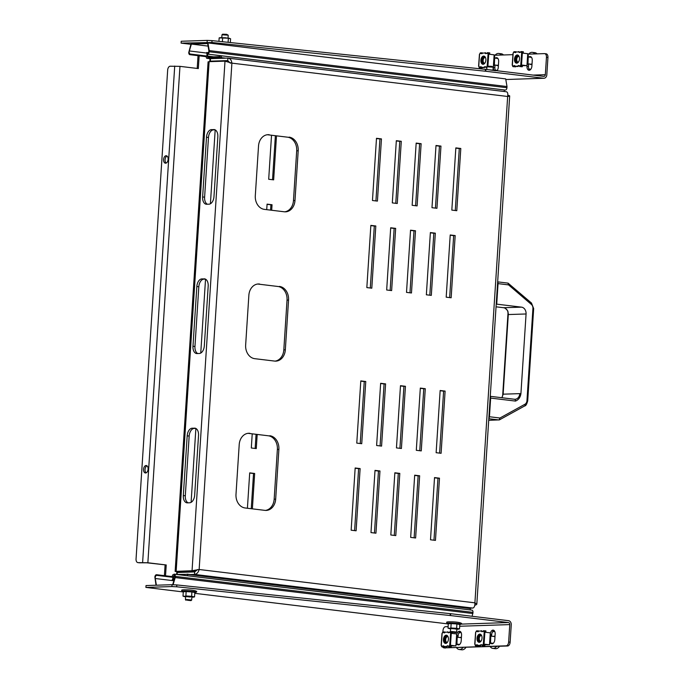 <?xml version="1.0" encoding="UTF-8"?>
<svg xmlns="http://www.w3.org/2000/svg" width="684" height="684" viewBox="0 0 684 684"><rect width="100%" height="100%" fill="white"/><g stroke="black" fill="none" stroke-linecap="round" stroke-linejoin="round"><path stroke-width="1.03" d="M166.169 163.074A3.753 2.249 96.9 0 1 165.109 159.381A3.753 2.249 96.9 0 1 167.024 156.055M166.092 155.738A3.753 2.249 -83.1 0 0 163.596 159.372A3.753 2.249 -83.1 0 0 165.4 163.194A3.753 2.249 -83.1 0 0 165.613 163.202A3.753 2.249 -83.1 0 0 168.11 159.569A3.753 2.249 -83.1 0 0 166.306 155.747A3.753 2.249 -83.1 0 0 166.092 155.738M146.992 465.838A3.753 2.249 -83.1 0 0 145.076 469.164A3.753 2.249 -83.1 0 0 146.137 472.858M145.581 472.986A3.753 2.249 96.9 0 1 145.367 472.977A3.753 2.249 96.9 0 1 143.563 469.164A3.753 2.249 96.9 0 1 146.06 465.522A3.753 2.249 96.9 0 1 146.273 465.53A3.753 2.249 96.9 0 1 148.077 469.352A3.753 2.249 96.9 0 1 145.581 472.986M495.319 58.157A4.061 2.437 96.9 0 1 496.456 57.687A4.061 2.437 96.9 0 1 496.687 57.695A4.061 2.437 96.9 0 1 498.653 61.645L498.294 67.246A4.061 2.437 96.9 0 1 496.909 70.726M528.912 57.046A4.061 2.437 96.9 0 1 530.057 56.575A4.061 2.437 96.9 0 1 530.28 56.584A4.061 2.437 96.9 0 1 532.255 60.534L531.887 66.134A4.061 2.437 96.9 0 1 528.946 70.247A4.061 2.437 96.9 0 1 526.979 66.297L527.107 64.296M457.04 644.123A4.061 2.437 -83.1 0 0 458.254 644.901A4.061 2.437 -83.1 0 0 461.204 640.788L461.563 635.188A4.061 2.437 -83.1 0 0 459.597 631.238A4.061 2.437 -83.1 0 0 459.366 631.229A4.061 2.437 -83.1 0 0 456.664 635.179M490.642 643.011A4.061 2.437 -83.1 0 0 491.856 643.789A4.061 2.437 -83.1 0 0 494.797 639.677L495.165 634.077A4.061 2.437 -83.1 0 0 493.19 630.126A4.061 2.437 -83.1 0 0 492.967 630.118A4.061 2.437 -83.1 0 0 490.266 634.068M165.528 575.791L166.229 564.975L147.864 562.761L138.083 562.624A3.753 2.249 -83.1 0 1 137.877 562.616A3.753 2.249 -83.1 0 1 136.056 558.965L167.674 70.025A3.753 2.249 -83.1 0 1 170.188 66.22L179.969 66.357L198.326 68.571L199.155 55.797M166.229 564.975L146.735 562.795L139.57 562.804A3.753 2.249 96.9 0 1 139.365 562.795A3.753 2.249 96.9 0 1 139.16 562.752M267.068 204.311L270.907 204.781L270.565 210.125M275.378 135.706L272.531 179.721M251.25 508.716L253.533 473.508L249.694 473.046M198.027 55.66L197.206 68.434M165.092 565.01L164.408 575.654M255.149 448.456L256.064 434.297M271.685 210.262L272.044 204.738L267.076 204.14L266.726 209.663M271.531 135.244L268.692 179.259L273.651 179.858L276.498 135.842M247.411 508.255L249.703 472.875L254.662 473.473L252.379 508.853M257.193 434.434L256.269 448.593L251.31 447.986L252.225 433.836M165.545 589.813L183.286 591.951L165.75 589.822A3.753 2.249 96.9 0 1 165.545 589.813A3.753 2.249 96.9 0 1 165.34 589.77M434.802 622.32A3.753 2.249 -83.1 0 0 435.007 622.363A3.753 2.249 -83.1 0 0 435.212 622.372L194.769 593.327L435.007 622.363M207.115 42.263L207.235 40.39L212.014 40.621L485.879 69.392L485.76 71.256L211.895 42.494L181.098 43.118L190.913 44.306M543.96 78.258L505.792 79.524L543.6 78.241A3.753 2.984 88.1 0 0 543.96 78.258A3.753 2.984 88.1 0 0 546.815 74.872L547.944 57.456L546.456 57.276L545.328 74.693A1.872 1.496 88.1 0 1 543.72 76.377L485.879 69.392M207.235 40.39L181.217 41.254L181.098 43.118M543.6 78.241L485.76 71.256M176.694 586.795L450.089 615.506L450.209 613.642L176.814 584.931L176.694 586.795L171.915 586.564L172.035 584.7L176.814 584.931M165.75 589.822L145.897 587.419L171.915 586.564M448.285 623.953L435.212 622.372M450.209 613.642L450.679 613.693L450.559 615.557L508.4 622.551L461.204 624.107M450.559 615.557L450.089 615.506M145.897 587.419L146.025 585.555L172.035 584.7M450.679 613.693L508.52 620.679A3.753 2.984 88.1 0 1 511.256 624.774L510.127 642.191A3.753 2.249 96.9 0 1 507.622 645.995L506.134 645.816A3.753 2.249 -83.1 0 0 508.639 642.011L509.768 624.595A1.872 1.496 88.1 0 0 508.4 622.551M459.024 644.798A4.061 2.437 96.9 0 1 458.528 644.302M458.024 637.317L458.143 635.53A4.061 2.437 96.9 0 1 460.315 631.52M492.625 643.687A4.061 2.437 96.9 0 1 492.129 643.191M491.625 636.206L491.736 634.419A4.061 2.437 96.9 0 1 493.916 630.409M442.71 646.987A3.753 2.249 -83.1 0 0 443.942 647.859A3.753 2.249 -83.1 0 0 444.147 647.868L507.622 645.995M442.916 632.016L443.01 630.528A3.753 2.249 -83.1 0 1 445.515 626.724L448.106 626.63M444.147 647.868L506.134 645.816M495.472 70.546A4.061 2.437 96.9 0 1 494.865 67.588L495.028 65.048M496.806 58.337A4.061 2.437 96.9 0 1 497.405 57.978M529.715 70.144A4.061 2.437 96.9 0 1 528.467 66.476L528.629 63.937M530.408 57.225A4.061 2.437 96.9 0 1 531.006 56.866M545.918 53.797A3.753 2.249 96.9 0 1 546.123 53.805A3.753 2.249 96.9 0 1 547.944 57.456M493.865 70.153A4.061 2.437 96.9 0 1 493.378 67.408L493.506 65.407M546.456 57.276A3.753 2.249 -83.1 0 0 544.635 53.626A3.753 2.249 -83.1 0 0 544.43 53.617L527.766 54.164M512.94 54.66L494.173 55.276M479.339 68.699L479.407 67.733M253.533 473.508L254.662 473.473M270.907 204.781L272.044 204.738M156.405 585.213L155.259 578.51A2.308 1.385 96.9 0 1 156.636 575.347L156.422 574.722A2.308 1.385 -83.1 0 0 154.875 577.074L156.003 585.23M472.105 616.284L473.003 612.368A2.308 1.385 -83.1 0 0 471.883 610.119A2.308 1.385 -83.1 0 0 471.755 610.111L174.292 574.175M173.095 584.692L175.215 577.57L472.926 613.539M175.215 577.57L175.292 576.398A2.308 1.385 -83.1 0 0 174.172 574.15A2.308 1.385 -83.1 0 0 174.044 574.141L173.753 574.782A2.308 1.385 96.9 0 1 173.753 574.782A2.308 1.385 96.9 0 1 174.719 577.869L172.693 584.692M156.636 575.347L172.744 577.296M156.645 574.722L172.539 576.638A1.248 0.752 96.9 0 1 172.813 574.834L173.77 574.586M186.467 575.637L184.954 575.449M174.728 575.791L173.753 575.825L173.377 576.817A2.308 1.385 96.9 0 1 172.248 580.434L172.223 579.87A2.308 1.385 -83.1 0 0 172.556 576.672M173.898 580.63L172.248 580.434M176.891 574.474L187.262 574.355A1.248 0.752 96.9 0 1 187.459 575.757M470.284 609.923A1.248 0.752 96.9 0 0 470.088 608.529L187.083 574.141M452.261 632.221L456.006 632.64L452.261 632.221M451.03 632.315L450.44 631.64L451.987 631.537L456.664 632.059L456.878 628.929L455.33 629.032M187.262 600.21L191.007 600.629L187.262 600.21M186.031 600.304L185.441 599.629L186.988 599.526L191.682 600.03L191.007 600.629M190.237 54.677L190.314 54.045A2.308 1.385 96.9 0 1 189.34 50.958L191.383 44.084L207.637 43.554L208.8 50.317A2.308 1.385 96.9 0 1 207.414 53.48L207.628 54.104A2.308 1.385 -83.1 0 0 209.176 51.753L209.253 50.59L507.006 86.552L505.69 78.891L207.936 42.921L191.161 43.477L188.767 52.429A2.308 1.385 -83.1 0 0 189.887 54.677A2.308 1.385 -83.1 0 0 190.015 54.686L206.388 56.627L190.015 54.686M209.253 50.59L207.936 42.921M190.314 54.045A2.308 1.385 96.9 0 1 190.306 54.045L206.662 56.02M191.383 44.084L208.073 46.102M207.406 54.113L505.382 90.074A2.308 1.385 -83.1 0 0 506.929 87.723L507.006 86.552M208.389 52.685L206.722 52.488A2.308 1.385 96.9 0 1 207.577 53.438M207.731 54.147A2.308 1.385 96.9 0 1 207.397 56.045L207.637 57.011L220.077 56.601L220.47 55.686M221.291 55.789A1.248 0.752 96.9 0 1 221.017 57.593L206.568 58.072A1.248 0.752 96.9 0 1 206.542 56.242A2.308 1.385 -83.1 0 0 206.628 53.044L206.722 52.488M504.151 89.955A1.248 0.752 96.9 0 1 504.074 91.468M224.207 58.225L220.804 57.815M210.193 58.704L206.748 58.285M487.478 66.203L491.634 66.339L493.198 67.194L486.974 66.793L486.786 69.503M221.975 34.781L222.642 34.2L226.635 34.328L228.199 35.183L221.975 34.781L221.787 37.62M185.646 596.508L190.332 597.021M183.013 596.14L183.295 591.763L186.151 591.583L185.868 595.952L184.449 596.628L183.013 596.14L193.068 596.807L193.546 597.132L191.862 597.209M185.62 596.807L184.449 596.628M194.538 596.884L194.82 592.506L191.913 591.951L191.631 596.328L194.538 596.884L193.093 597.183M185.868 595.952L191.631 596.328M186.151 591.583L191.913 591.951M450.44 631.64L450.636 628.528L456.869 628.921M448.011 628.151L448.294 623.782L451.149 623.594L450.867 627.972L449.448 628.639L448.011 628.151L458.066 628.818L458.545 629.143L456.861 629.22M450.619 628.818L449.448 628.639M459.537 628.895L459.819 624.518L456.912 623.962L456.63 628.339L459.537 628.895L458.092 629.194M450.867 627.972L456.63 628.339M451.149 623.594L456.912 623.962M230.337 42.553L230.585 38.731L225.515 37.782L220 37.714M229.491 38.261L228.362 38.201L228.097 42.314M228.362 38.201L219.154 37.894L218.931 41.348M222.651 37.774L222.394 41.715M220.094 37.697L219.154 37.894M495.584 70.751L488.094 69.657M494.481 70.272L493.352 70.298M493.361 70.213L488.804 69.742M277.379 449.414L274.164 499.183L275.678 499.132L278.892 449.362L277.379 449.414A12.5 9.952 88.1 0 0 268.265 435.776L248.429 433.374L268.265 435.776M248.429 433.374A12.5 9.952 88.1 0 0 247.967 433.331M265.409 510.409A12.5 9.952 88.1 0 0 274.164 499.183M296.694 150.822L293.47 200.592L294.984 200.54L298.198 150.771L296.694 150.822A12.5 9.952 88.1 0 0 287.571 137.185L267.735 134.782L287.571 137.185M267.735 134.782A12.5 9.952 88.1 0 0 267.273 134.748M284.715 211.826A12.5 9.952 88.1 0 0 293.47 200.592M287.032 300.122L283.817 349.883L285.331 349.832L288.545 300.071L287.032 300.122A12.5 9.952 88.1 0 0 277.918 286.476L258.082 284.082L277.918 286.476M258.082 284.082A12.5 9.952 88.1 0 0 257.62 284.04M275.062 361.118A12.5 9.952 88.1 0 0 283.817 349.883M370.839 225.617L374.302 226.036L370.292 288.007M390.684 228.011L394.146 228.43L390.137 290.409M410.52 230.414L413.982 230.833L409.972 292.803M430.356 232.808L433.818 233.227L429.817 295.206M450.2 235.211L453.663 235.629L449.653 297.6M376.474 138.527L379.936 138.946L375.926 200.916M396.31 140.921L399.772 141.34L395.762 203.319M416.154 143.324L419.617 143.743L415.607 205.713M435.99 145.718L439.453 146.137L435.443 208.116M455.835 148.12L459.289 148.539L455.287 210.51M360.237 443.523L364.247 381.552L360.784 381.133M380.082 445.925L384.083 383.946L380.62 383.527M399.918 448.319L403.928 386.349L400.465 385.93M419.754 450.722L423.764 388.743L420.301 388.324M433.964 540.206L437.974 478.227L434.511 477.808M439.598 453.116L443.608 391.145L440.145 390.726M414.128 537.804L418.129 475.833L414.675 475.414M394.283 535.41L398.293 473.431L394.83 473.012M374.447 533.007L378.457 471.037L374.994 470.618M354.603 530.613L358.613 468.634L355.15 468.224M269.778 435.725A12.5 9.952 -91.9 0 1 278.892 449.362M275.678 499.132A12.5 9.952 -91.9 0 1 266.17 510.426A12.5 9.952 -91.9 0 1 264.947 510.375L245.111 507.973A12.5 9.952 -91.9 0 1 235.997 494.335L239.212 444.566A12.5 9.952 -91.9 0 1 248.719 433.271A12.5 9.952 -91.9 0 1 249.942 433.323M289.084 137.133A12.5 9.952 -91.9 0 1 298.198 150.771M294.984 200.54A12.5 9.952 -91.9 0 1 285.476 211.835A12.5 9.952 -91.9 0 1 284.262 211.783L264.417 209.381A12.5 9.952 -91.9 0 1 255.303 195.744L258.526 145.974A12.5 9.952 -91.9 0 1 268.034 134.68A12.5 9.952 -91.9 0 1 269.248 134.739M279.431 286.425A12.5 9.952 -91.9 0 1 288.545 300.071M285.331 349.832A12.5 9.952 -91.9 0 1 275.823 361.126A12.5 9.952 -91.9 0 1 274.609 361.075L254.764 358.681A12.5 9.952 -91.9 0 1 245.65 345.035L248.865 295.274A12.5 9.952 -91.9 0 1 258.381 283.98A12.5 9.952 -91.9 0 1 259.595 284.031M371.797 288.186L366.838 287.588L370.856 225.387L375.815 225.985L371.797 288.186M391.633 290.589L386.674 289.99L390.692 227.781L395.66 228.379L391.633 290.589M411.469 292.983L406.51 292.384L410.537 230.183L415.496 230.782L411.469 292.983M431.313 295.385L426.354 294.787L430.373 232.577L435.332 233.176L431.313 295.385M451.149 297.779L446.19 297.181L450.217 234.98L455.176 235.578L451.149 297.779M377.423 201.105L372.464 200.506L376.491 138.296L381.45 138.895L377.423 201.105M397.267 203.499L392.308 202.9L396.327 140.69L401.286 141.297L397.267 203.499M417.103 205.901L412.144 205.303L416.171 143.093L421.13 143.691L417.103 205.901M436.948 208.295L431.98 207.697L436.007 145.487L440.966 146.094L436.948 208.295M456.784 210.698L451.825 210.099L455.843 147.889L460.802 148.488L456.784 210.698M365.76 381.501L360.801 380.902L356.774 443.104L361.733 443.702L365.76 381.501L364.247 381.552M385.596 383.895L380.637 383.296L376.619 445.506L381.578 446.105L385.596 383.895L384.083 383.946M405.441 386.298L400.482 385.699L396.455 447.9L401.414 448.499L405.441 386.298L403.928 386.349M420.318 388.093L416.299 450.303L421.258 450.901L425.277 388.692L420.318 388.093M434.528 477.577L430.501 539.787L435.46 540.386L439.487 478.184L434.528 477.577M440.154 390.496L436.136 452.697L441.094 453.295L445.113 391.094L440.154 390.496M414.684 475.183L410.665 537.393L415.624 537.992L419.643 475.782L414.684 475.183M399.807 473.388L394.848 472.781L390.821 534.991L395.788 535.589L399.807 473.388L398.293 473.431M379.971 470.985L375.012 470.387L370.984 532.597L375.943 533.195L379.971 470.985L378.457 471.037M360.126 468.591L355.167 467.984L351.148 530.194L356.108 530.793L360.126 468.591L358.613 468.634M205.397 279.098L203.841 279.149A7.498 4.506 -83.1 0 0 198.822 286.767L196.838 286.528L192.973 346.241L194.957 346.48A7.498 4.506 -83.1 0 0 197.744 353.534M196.838 286.528A7.498 4.506 96.9 0 1 201.857 278.91L203.841 279.149M204.952 278.935L201.857 278.91M204.131 278.833A7.498 4.506 96.9 0 1 204.542 278.85A7.498 4.506 96.9 0 1 208.184 286.151L204.319 345.865A7.498 4.506 96.9 0 1 199.3 353.483L197.035 353.56A7.498 4.506 96.9 0 1 196.616 353.543A7.498 4.506 96.9 0 1 192.973 346.241M215.05 129.806L213.493 129.857A7.498 4.506 -83.1 0 0 208.475 137.467L206.491 137.227L202.626 196.949L204.61 197.189A7.498 4.506 -83.1 0 0 207.406 204.242M206.491 137.227A7.498 4.506 96.9 0 1 211.51 129.618L213.493 129.857M214.614 129.644L211.51 129.618M213.784 129.541A7.498 4.506 96.9 0 1 214.203 129.558A7.498 4.506 96.9 0 1 217.837 136.86L213.981 196.573A7.498 4.506 96.9 0 1 208.953 204.191L206.688 204.26A7.498 4.506 96.9 0 1 206.269 204.242A7.498 4.506 96.9 0 1 202.626 196.949M197.633 569.55L194.675 571.927L194.512 574.415C196.795 574.115 198.343 572.474 199.147 569.498L192.05 570.73L175.138 571.405L181.525 572.363M228.046 61.97L225.002 61.15L209.116 61.671L176.156 571.251M195.299 428.227L192.204 428.201L194.188 428.44A7.498 4.506 -83.1 0 0 189.169 436.059L185.304 495.78A7.498 4.506 -83.1 0 0 188.091 502.826M194.47 428.133A7.498 4.506 96.9 0 1 194.889 428.15A7.498 4.506 96.9 0 1 198.531 435.443L194.666 495.165A7.498 4.506 96.9 0 1 189.648 502.774L187.373 502.851A7.498 4.506 96.9 0 1 186.963 502.834A7.498 4.506 96.9 0 1 183.321 495.541L185.304 495.78M189.169 436.059L187.185 435.819L183.321 495.541M187.185 435.819A7.498 4.506 96.9 0 1 192.204 428.201M198.822 286.767L194.957 346.48M208.475 137.467L204.61 197.189M197.915 569.652L194.034 570.969L177.635 571.567L183.038 572.311M195.744 428.398L194.188 428.44M474.841 605.049L475.748 605.024L474.858 604.913M194.034 570.969L192.05 570.73L225.002 61.15L231.893 63.142C231.483 60.072 230.149 58.396 227.9 58.106L506.237 91.75C507.631 91.93 508.101 93.503 507.656 96.478C509.922 96.239 510.273 95.897 508.699 95.444L507.844 95.341M475.748 605.024L476.816 604.203L509.683 95.948L508.699 95.444M476.816 604.203L474.91 602.835C474.97 605.913 474.277 607.657 472.849 608.067L468.925 608.196M230.38 63.193L227.738 60.594L210.339 61.167L211.852 61.586M209.826 61.244L209.988 58.756L210.501 58.679L227.9 58.106L227.738 60.594M472.849 608.067L194.512 574.415L190.477 574.551M176.643 574.449L176.763 572.585L177.276 572.499L177.147 574.466M194.675 571.927L177.276 572.499M175.138 571.405L208.09 61.834L209.116 61.671M186.587 572.2L186.647 571.208M191.101 502.347L195.88 428.466M200.754 353.055L205.533 279.166M210.407 203.764L215.186 129.875M439.487 478.184L437.974 478.227M445.113 391.094L443.608 391.145M425.277 388.692L423.764 388.743M419.643 475.782L418.129 475.833M460.802 148.488L459.289 148.539M440.966 146.094L439.453 146.137M421.13 143.691L419.617 143.743M401.286 141.297L399.772 141.34M381.45 138.895L379.936 138.946M455.176 235.578L453.663 235.629M435.332 233.176L433.818 233.227M415.496 230.782L413.982 230.833M395.66 228.379L394.146 228.43M375.815 225.985L374.302 226.036M507.938 283.116L497.661 281.859L507.938 283.116L508.571 284.895L498.046 283.621L496.721 304.149L496.216 304.166M503.638 307.723L521.516 307.15L496.721 304.149M521.516 307.15A6.25 4.976 -91.9 0 1 526.073 313.973L508.298 314.554L507.802 311.545C508.879 311.665 504.313 306.911 503.663 307.732L496.045 306.817L503.74 307.732C506.699 308.493 508.221 310.767 508.298 314.554L503.142 394.181L501.953 397.737M501.894 397.729L503.142 394.181L519.789 393.633A8.123 4.882 96.9 0 1 520.909 393.813L526.073 313.973M520.909 393.813C520.268 397.515 518.446 399.935 515.445 401.081L490.642 398.079L489.436 416.744L499.961 418.018L524.936 404.253A4.378 3.48 -91.9 0 0 526.962 400.662L532.93 308.458A4.378 3.48 -91.9 0 0 531.391 304.431L508.571 284.895M524.414 406.014A1.872 1.052 -118.9 0 0 524.705 405.937L499.397 419.882L488.709 420.309M498.046 283.621A1.872 1.129 -83.1 0 0 497.644 282.09M508.041 283.116L531.477 303.046A1.872 0.915 -49.4 0 1 531.391 304.431M488.812 418.728L499.089 419.967L499.961 418.018M488.838 418.309A1.872 1.129 -83.1 0 0 489.436 416.744M490.642 398.079A1.872 1.129 -83.1 0 0 490.24 396.549M492.241 632.273A8.499 5.104 96.9 0 1 494.754 631.486M499.559 646.269A8.499 5.104 96.9 0 1 495.396 648.688L492.813 648.381A8.499 5.104 96.9 0 1 490.146 646.577M496.678 646.363A8.499 5.104 96.9 0 1 492.813 648.381M495.002 636.522A3.753 2.249 -83.1 0 0 494.284 636.214A3.753 2.249 -83.1 0 0 493.352 636.419M493.446 636.428A3.753 2.249 96.9 0 1 494.327 636.223A3.753 2.249 96.9 0 0 494.173 636.214A3.753 2.249 96.9 0 0 493.446 636.428M458.648 633.384A8.499 5.104 96.9 0 1 461.153 632.597M465.958 647.38A8.499 5.104 96.9 0 1 461.794 649.8L459.212 649.492A8.499 5.104 96.9 0 1 456.544 647.688M463.077 647.474A8.499 5.104 96.9 0 1 459.212 649.492M461.409 637.633A3.753 2.249 -83.1 0 0 460.683 637.326A3.753 2.249 -83.1 0 0 459.751 637.531M459.853 637.539A3.753 2.249 96.9 0 1 460.734 637.334A3.753 2.249 96.9 0 0 460.571 637.326A3.753 2.249 96.9 0 0 459.853 637.539M530.887 64.527A3.753 2.249 96.9 0 1 530.074 64.116A3.753 2.249 96.9 0 0 530.887 64.527M529.98 64.099A3.753 2.249 -83.1 0 0 530.835 64.518A3.753 2.249 -83.1 0 0 532.015 64.151M528.629 54.139A8.499 5.104 96.9 0 1 532.306 52.36L534.879 52.668A8.499 5.104 96.9 0 1 537.068 53.856M532.306 52.36A8.499 5.104 96.9 0 1 534.811 53.933M530.818 69.255A8.499 5.104 96.9 0 1 530.262 69.238A8.499 5.104 96.9 0 1 528.698 68.597M531.271 57.097A3.753 2.249 -83.1 0 0 530.801 57.276M497.285 65.638A3.753 2.249 96.9 0 1 496.481 65.228A3.753 2.249 96.9 0 0 497.285 65.638M496.379 65.211A3.753 2.249 -83.1 0 0 497.234 65.63A3.753 2.249 -83.1 0 0 498.422 65.262M495.036 55.25A8.499 5.104 96.9 0 1 498.704 53.472L501.286 53.779A8.499 5.104 96.9 0 1 503.467 54.968M498.704 53.472A8.499 5.104 96.9 0 1 501.21 55.045M497.217 70.367A8.499 5.104 96.9 0 1 496.669 70.349A8.499 5.104 96.9 0 1 495.096 69.708M497.67 58.208A3.753 2.249 -83.1 0 0 497.208 58.388M480.963 641.25A2.881 1.736 96.9 0 1 480.843 641.259A2.881 1.736 96.9 0 1 480.527 641.224A2.881 1.736 96.9 0 1 479.304 638.189A2.881 1.736 96.9 0 1 481.211 635.521L481.211 635.521A2.881 1.736 96.9 0 1 481.647 635.598M447.362 642.361A2.881 1.736 96.9 0 1 447.242 642.37A2.881 1.736 96.9 0 1 446.926 642.336A2.881 1.736 96.9 0 1 445.711 639.292A2.881 1.736 96.9 0 1 447.618 636.633L447.618 636.633A2.881 1.736 96.9 0 1 448.046 636.71M518.412 62.116A2.881 1.736 96.9 0 1 518.292 62.124A2.881 1.736 96.9 0 1 517.976 62.082A2.881 1.736 96.9 0 1 516.762 59.046A2.881 1.736 96.9 0 1 518.669 56.379L518.669 56.379A2.881 1.736 96.9 0 1 519.096 56.456M484.811 63.227A2.881 1.736 96.9 0 1 484.699 63.236A2.881 1.736 96.9 0 1 484.383 63.193A2.881 1.736 96.9 0 1 483.161 60.158A2.881 1.736 96.9 0 1 485.067 57.49L485.067 57.49A2.881 1.736 96.9 0 1 485.495 57.567M479.817 634.102A4.13 2.479 -83.1 0 0 477.047 638.078A4.13 2.479 -83.1 0 0 479.031 642.302A4.13 2.479 -83.1 0 0 479.227 642.319A4.13 2.479 -83.1 0 0 481.998 638.334A4.13 2.479 -83.1 0 0 480.014 634.111A4.13 2.479 -83.1 0 0 479.817 634.102M480.236 634.154A4.13 2.479 -83.1 0 0 477.509 637.967A4.13 2.479 -83.1 0 0 479.253 642.31M481.536 635.368A3.069 1.847 -83.1 0 0 481.399 635.342A3.069 1.847 -83.1 0 0 481.245 635.333A3.069 1.847 -83.1 0 0 479.185 638.292A3.069 1.847 -83.1 0 0 480.664 641.438A3.069 1.847 -83.1 0 0 480.801 641.447M480.997 634.607A3.753 2.249 -83.1 0 0 480.758 634.59A3.753 2.249 -83.1 0 0 478.236 638.257A3.753 2.249 -83.1 0 0 480.1 642.054M477.791 630.853L476.748 630.87A0.718 0.573 89.1 0 0 476.132 631.52L477.517 631.494L477.911 630.853L477.517 631.494A1.129 0.675 -83.1 0 0 477.894 631.768A1.129 0.675 -83.1 0 0 477.945 631.768A1.129 0.675 -83.1 0 0 478.612 631.093L481.451 631.05A1.129 0.675 -83.1 0 0 481.964 631.7A1.129 0.675 -83.1 0 0 482.023 631.708A1.129 0.675 -83.1 0 0 482.494 631.418L484.434 630.751A0.718 0.573 -90.9 0 1 484.494 630.751L485.914 630.922L485.871 631.486L484.323 631.469L484.503 632.178M489.488 644.815L490.283 632.854L489.496 644.824L483.802 644.166L483.366 644.952L484.888 645.294L484.853 645.85L483.691 645.876L481.527 644.918A1.129 0.675 -83.1 0 0 481.16 644.653A1.129 0.675 -83.1 0 0 480.433 645.32L477.594 645.363A1.129 0.675 -83.1 0 0 477.081 644.713A1.129 0.675 -83.1 0 0 476.56 644.995L475.175 645.021A0.718 0.573 89.1 0 0 475.688 645.807L478.261 645.961L476.851 645.79L476.56 644.995M481.374 644.738A1.129 0.675 -83.1 0 0 480.878 645.371L480.433 645.32M478.261 645.961A1.129 0.675 -83.1 0 1 478.304 645.747L480.878 645.371M477.295 644.807A1.129 0.675 -83.1 0 0 477.004 645.055L477.577 645.294M478.432 631.46L477.962 631.554A1.129 0.675 -83.1 0 0 478.125 631.734M482.194 631.665A1.129 0.675 -83.1 0 1 481.895 631.11L481.22 630.734M476.132 631.52L475.679 632.349M475.021 644.319L475.175 645.021M484.853 645.85L483.434 645.679A0.718 0.573 -90.9 0 1 482.913 644.901L483.314 644.114L484.041 644.148L484.896 632.204L484.161 632.17L483.879 631.4A0.718 0.573 -90.9 0 1 484.434 630.751M484.195 632.17L483.314 644.114L483.802 644.166M489.496 644.824L490.342 632.88M489.599 643.413L490.06 643.405A0.564 0.445 -90.9 0 1 490.214 643.387L489.599 643.439M490.514 643.422L490.847 634.427A0.564 0.445 -90.9 0 1 490.702 634.384L490.06 643.405M490.702 634.384L490.24 634.384M485.871 631.486L484.323 631.452M477.911 630.853L478.68 630.947M489.436 644.798L484.041 644.148M490.283 632.854L484.896 632.204M483.374 644.85L488.231 644.781A1.129 0.675 -83.1 0 0 488.436 644.73M446.216 635.214A4.13 2.479 -83.1 0 0 443.446 639.189A4.13 2.479 -83.1 0 0 445.429 643.413A4.13 2.479 -83.1 0 0 445.635 643.43A4.13 2.479 -83.1 0 0 448.405 639.446A4.13 2.479 -83.1 0 0 446.421 635.222A4.13 2.479 -83.1 0 0 446.216 635.214M446.643 635.265A4.13 2.479 -83.1 0 0 443.916 639.078A4.13 2.479 -83.1 0 0 445.66 643.422M447.943 636.479A3.069 1.847 -83.1 0 0 447.798 636.453A3.069 1.847 -83.1 0 0 447.652 636.445A3.069 1.847 -83.1 0 0 445.583 639.403A3.069 1.847 -83.1 0 0 447.062 642.55A3.069 1.847 -83.1 0 0 447.208 642.558M447.404 635.718A3.753 2.249 -83.1 0 0 447.156 635.701A3.753 2.249 -83.1 0 0 444.634 639.369A3.753 2.249 -83.1 0 0 446.498 643.165M444.19 631.965L443.155 631.982A0.718 0.573 89.1 0 0 442.531 632.632L443.916 632.606L444.309 631.965L443.916 632.606A1.129 0.675 -83.1 0 0 444.292 632.88A1.129 0.675 -83.1 0 0 444.344 632.88A1.129 0.675 -83.1 0 0 445.019 632.213L447.849 632.161A1.129 0.675 -83.1 0 0 448.371 632.811A1.129 0.675 -83.1 0 0 448.422 632.82A1.129 0.675 -83.1 0 0 448.892 632.529L450.628 631.862M450.722 632.58L452.278 632.597L450.85 632.418L450.901 633.29M455.895 645.927L456.69 633.965L455.903 645.935L450.2 645.277L449.875 646.235L451.295 646.406L451.252 646.961L450.098 646.987L447.934 646.029A1.129 0.675 -83.1 0 0 447.558 645.764A1.129 0.675 -83.1 0 0 446.84 646.431L444.001 646.474A1.129 0.675 -83.1 0 0 443.48 645.824A1.129 0.675 -83.1 0 0 442.958 646.106L441.573 646.132A0.718 0.573 89.1 0 0 442.095 646.919L444.668 647.073L443.249 646.902L442.958 646.106M447.772 645.85A1.129 0.675 -83.1 0 0 447.285 646.483L446.84 646.431M444.258 646.799L447.285 646.483M443.702 645.918A1.129 0.675 -83.1 0 0 443.403 646.166L443.984 646.406M444.831 632.572L444.361 632.666A1.129 0.675 -83.1 0 0 444.523 632.845M448.601 632.777A1.129 0.675 -83.1 0 1 448.294 632.221L447.618 631.845M442.531 632.632L442.086 633.461M441.428 645.431L441.573 646.132M451.252 646.961L449.841 646.79A0.718 0.573 -90.9 0 1 449.32 646.012L449.713 645.226L450.448 645.26L451.295 633.316L450.277 632.512A0.718 0.573 -90.9 0 1 450.662 631.896M450.602 633.281L449.713 645.226L450.2 645.277M455.903 645.935L456.75 633.991M455.997 644.525L456.459 644.516A0.564 0.445 -90.9 0 1 456.613 644.499L455.997 644.55M456.912 644.533L457.254 635.539A0.564 0.445 -90.9 0 1 457.1 635.496L456.459 644.516M457.1 635.496L456.638 635.496M444.284 646.808L444.737 646.859A1.129 0.675 -83.1 0 0 444.668 647.073M444.309 631.965L445.087 632.059M455.835 645.91L450.448 645.26M456.69 633.965L451.295 633.316M449.773 645.97L454.638 645.893A1.129 0.675 -83.1 0 0 454.834 645.841M517.266 54.959A4.13 2.479 -83.1 0 0 514.496 58.944A4.13 2.479 -83.1 0 0 516.48 63.167A4.13 2.479 -83.1 0 0 516.685 63.176A4.13 2.479 -83.1 0 0 519.455 59.2A4.13 2.479 -83.1 0 0 517.472 54.976A4.13 2.479 -83.1 0 0 517.266 54.959M517.694 55.019A4.13 2.479 -83.1 0 0 514.958 58.824A4.13 2.479 -83.1 0 0 516.702 63.176M518.985 56.225A3.069 1.847 -83.1 0 0 518.848 56.199A3.069 1.847 -83.1 0 0 518.694 56.191A3.069 1.847 -83.1 0 0 516.634 59.157A3.069 1.847 -83.1 0 0 518.113 62.304A3.069 1.847 -83.1 0 0 518.25 62.312M518.446 55.472A3.753 2.249 -83.1 0 0 518.207 55.455A3.753 2.249 -83.1 0 0 515.685 59.115A3.753 2.249 -83.1 0 0 517.549 62.919M515.24 51.719L514.206 51.736A0.718 0.573 89.1 0 0 513.581 52.377L514.966 52.36L515.36 51.719L514.966 52.36A1.129 0.675 -83.1 0 0 515.343 52.625A1.129 0.675 -83.1 0 0 515.394 52.634A1.129 0.675 -83.1 0 0 516.061 51.958L518.899 51.916A1.129 0.675 -83.1 0 0 519.421 52.565A1.129 0.675 -83.1 0 0 519.472 52.565A1.129 0.675 -83.1 0 0 519.943 52.283L521.883 51.608A0.718 0.573 -90.9 0 1 521.952 51.608L523.363 51.779L523.32 52.343L521.772 52.335L521.952 53.036M526.945 65.681L527.74 53.72L526.945 65.69L521.208 65.031L520.926 65.98L522.345 66.151L522.302 66.716L521.14 66.733L518.985 65.784A1.129 0.675 -83.1 0 0 518.609 65.51A1.129 0.675 -83.1 0 0 517.882 66.186L515.052 66.228A1.129 0.675 -83.1 0 0 514.53 65.579A1.129 0.675 -83.1 0 0 514.009 65.861L512.624 65.878A0.718 0.573 89.1 0 0 513.145 66.664L515.719 66.818L514.3 66.647L514.009 65.861M518.823 65.604A1.129 0.675 -83.1 0 0 518.335 66.237L517.882 66.186M515.308 66.553L518.335 66.237M514.744 65.664A1.129 0.675 -83.1 0 0 514.454 65.912L515.035 66.151M515.881 52.326L515.411 52.411A1.129 0.675 -83.1 0 0 515.574 52.591M519.652 52.531A1.129 0.675 -83.1 0 1 519.344 51.967L518.669 51.591M513.581 52.377L513.137 53.207M512.47 65.177L512.624 65.878M522.302 66.716L520.892 66.545A0.718 0.573 -90.9 0 1 520.37 65.758L520.763 64.98L521.499 65.014L522.345 53.07L521.328 52.258A0.718 0.573 -90.9 0 1 521.883 51.608M521.644 53.027L520.763 64.98L521.251 65.031M526.945 65.69L527.8 53.737M527.048 64.27L527.509 64.262A0.564 0.445 -90.9 0 1 527.663 64.253L527.048 64.305M527.962 64.287L528.296 55.293A0.564 0.445 -90.9 0 1 528.151 55.242L527.509 64.262M528.151 55.242L527.689 55.25M523.32 52.343L521.772 52.309M515.334 66.553L515.779 66.605A1.129 0.675 -83.1 0 0 515.719 66.818M515.36 51.719L516.129 51.804M526.885 65.664L521.499 65.014M527.74 53.72L522.345 53.07M520.823 65.715L525.68 65.638A1.129 0.675 -83.1 0 0 525.885 65.587M483.665 56.071A4.13 2.479 -83.1 0 0 480.903 60.055A4.13 2.479 -83.1 0 0 482.878 64.279A4.13 2.479 -83.1 0 0 483.084 64.287A4.13 2.479 -83.1 0 0 485.854 60.312A4.13 2.479 -83.1 0 0 483.87 56.088A4.13 2.479 -83.1 0 0 483.665 56.071M484.092 56.131A4.13 2.479 -83.1 0 0 481.365 59.935A4.13 2.479 -83.1 0 0 483.109 64.287M485.392 57.336A3.069 1.847 -83.1 0 0 485.247 57.311A3.069 1.847 -83.1 0 0 485.101 57.302A3.069 1.847 -83.1 0 0 483.032 60.269A3.069 1.847 -83.1 0 0 484.511 63.415A3.069 1.847 -83.1 0 0 484.657 63.424M484.853 56.584A3.753 2.249 -83.1 0 0 484.614 56.567A3.753 2.249 -83.1 0 0 482.092 60.226A3.753 2.249 -83.1 0 0 483.956 64.031M481.639 52.83L480.604 52.848A0.718 0.573 89.1 0 0 479.98 53.489L481.365 53.472L481.767 52.83L481.365 53.472A1.129 0.675 -83.1 0 0 481.741 53.737A1.129 0.675 -83.1 0 0 481.801 53.745A1.129 0.675 -83.1 0 0 482.468 53.07L485.298 53.027A1.129 0.675 -83.1 0 0 485.82 53.677A1.129 0.675 -83.1 0 0 485.879 53.677A1.129 0.675 -83.1 0 0 486.341 53.395L488.291 52.719A0.718 0.573 -90.9 0 1 488.35 52.719L489.77 52.89L489.727 53.455L488.171 53.446L488.35 54.147M487.872 66.16L487.273 66.528M485.23 66.716A1.129 0.675 -83.1 0 0 484.734 67.348L481.451 67.34A1.129 0.675 -83.1 0 0 480.938 66.69A1.129 0.675 -83.1 0 0 480.407 66.972L479.022 66.989A0.718 0.573 89.1 0 0 479.544 67.776L482.117 67.93L480.707 67.759L480.407 66.972M482.134 67.716L484.734 67.348M481.741 67.665L482.186 67.716A1.129 0.675 -83.1 0 0 482.117 67.93M481.151 66.775A1.129 0.675 -83.1 0 0 480.852 67.023L481.433 67.263M482.28 53.438L481.818 53.523A1.129 0.675 -83.1 0 0 481.972 53.703M486.05 53.643A1.129 0.675 -83.1 0 1 485.751 53.078L485.067 52.702M479.98 53.489L479.535 54.318M478.877 66.288L479.022 66.989M486.923 67.425A0.718 0.573 -90.9 0 1 486.769 66.87L487.17 66.091L487.897 66.126L488.744 54.181L487.726 53.369A0.718 0.573 -90.9 0 1 488.291 52.719M486.769 66.87L485.384 66.895A1.129 0.675 -83.1 0 0 485.007 66.622A1.129 0.675 -83.1 0 0 484.289 67.297M488.051 54.139L487.17 66.091M493.344 66.793L494.139 54.831L493.352 66.801L492.813 66.767M493.455 65.382L493.916 65.373A0.564 0.445 -90.9 0 1 494.062 65.365L493.446 65.416M494.361 65.399L494.703 56.404A0.564 0.445 -90.9 0 1 494.558 56.353L493.916 65.373M494.558 56.353L494.096 56.362M485.384 66.895L486.905 67.767M489.727 53.455L488.179 53.42M481.767 52.83L482.536 52.916M493.292 66.775L492.771 66.707M494.139 54.831L488.744 54.181M142.623 562.47L174.719 66.066M179.969 66.357L147.864 562.761M485.289 71.204L485.409 69.34M212.014 40.621L211.895 42.494M459.708 626.253L509.768 624.595M508.639 642.011L510.127 642.191M545.328 74.693L533.101 75.095M490.248 634.239L491.736 634.419M138.083 562.624L139.57 562.804M456.656 635.351L458.143 635.53M526.979 66.297L528.467 66.476M493.378 67.408L494.865 67.588M175.292 576.398L473.003 612.368M155.259 578.51L173.864 580.759M174.771 575.945L173.753 575.825M174.873 576.997L173.377 576.817M470.088 608.529L187.262 574.355M189.34 50.958L206.628 53.053M207.628 54.104L505.382 90.074M209.176 51.753L506.929 87.723M213.741 56.815L207.397 56.045M225.857 58.174L221.017 57.593M183.295 591.805L182.277 591.369A6.968 0.513 3.7 0 1 185.586 591.036A6.968 0.513 3.7 0 1 193.162 591.549A6.968 0.513 3.7 0 1 195.88 592.25L194.812 592.549M448.294 623.817L447.268 623.38A6.968 0.513 3.7 0 1 450.576 623.047A6.968 0.513 3.7 0 1 458.152 623.56A6.968 0.513 3.7 0 1 460.879 624.261L459.81 624.56M231.893 63.142L199.147 569.498L474.91 602.835L507.656 96.478L231.893 63.142M210.501 58.679L210.339 61.167M515.445 401.081A1.872 1.129 -83.1 0 0 514.53 399.259L490.257 396.318L514.428 399.251A1.872 1.129 -83.1 0 1 514.53 399.259L515.035 399.276A6.25 4.976 -91.9 0 1 514.607 399.268M526.962 400.662L527.706 400.824L533.665 308.612L532.93 308.458M527.706 400.824C526.817 404.21 525.816 405.92 524.705 405.937A1.872 1.052 -118.9 0 0 524.936 404.253M519.789 393.633A6.25 4.976 -91.9 0 1 515.035 399.276M493.899 636.496A3.437 2.061 96.9 0 1 494.096 636.505A3.437 2.061 96.9 0 1 494.977 636.984M490.539 643.003L493.224 643.328A3.437 2.061 96.9 0 1 493.079 643.293M460.306 637.608A3.437 2.061 96.9 0 1 460.494 637.616A3.437 2.061 96.9 0 1 461.375 638.095M456.946 644.114L459.622 644.439A3.437 2.061 96.9 0 1 459.486 644.405M531.357 57.362A3.437 2.061 96.9 0 1 531.502 57.362L528.476 56.994M532.049 63.646A3.437 2.061 96.9 0 1 530.912 64.202A3.437 2.061 96.9 0 1 530.724 64.193A3.437 2.061 96.9 0 1 530.536 64.159M497.755 58.473A3.437 2.061 96.9 0 1 497.901 58.473L494.883 58.106M498.456 64.758A3.437 2.061 96.9 0 1 497.319 65.313A3.437 2.061 96.9 0 1 497.123 65.305A3.437 2.061 96.9 0 1 496.935 65.271M475.731 632.298L474.91 644.251M482.913 644.901L481.527 644.918M483.879 631.4L482.494 631.418M483.434 645.679L482.28 645.705M484.375 630.751L483.34 630.768M476.851 645.79L475.688 645.807M481.895 631.11L481.451 631.05M480.544 645.713L480.1 645.653M478.33 645.747L477.885 645.696M483.374 644.79L482.93 644.738M484.315 631.614L483.862 631.563M488.231 644.781L483.691 644.225M442.138 633.41L441.317 645.371M449.32 646.012L447.934 646.029M450.277 632.512L448.892 632.529M449.841 646.79L448.678 646.816M450.628 631.871L449.739 631.879M443.249 646.902L442.095 646.919M448.294 632.221L447.849 632.161M446.951 646.825L446.507 646.765M449.773 645.901L449.328 645.85M450.713 632.726L450.269 632.674M454.638 645.893L450.098 645.337M513.188 53.164L512.367 65.117M520.37 65.758L518.985 65.784M521.328 52.258L519.943 52.283M520.892 66.545L519.729 66.562M521.824 51.616L520.789 51.633M514.3 66.647L513.145 66.664M519.344 51.967L518.899 51.916M518.002 66.57L517.549 66.519M520.823 65.655L520.379 65.596M521.764 52.471L521.319 52.42M525.68 65.638L521.14 65.091M479.587 54.275L478.74 66.22M487.726 53.369L486.341 53.395M486.905 67.665L486.127 67.673M488.231 52.728L487.196 52.745M480.707 67.759L479.544 67.776M485.751 53.078L485.298 53.027M484.4 67.682L483.956 67.63M487.658 66.143L487.205 66.091M488.162 53.583L487.718 53.532M443.942 647.859L445.429 648.039M546.123 53.805L544.635 53.626M137.877 562.616L139.365 562.795M174.172 574.15L471.883 610.119M456.006 632.64L456.664 632.059M185.441 599.629L185.638 596.516M191.682 600.03L191.879 596.918M189.887 54.677L206.371 56.669M493.198 67.212L493.019 70.033M487.632 66.211L486.974 66.793M228.208 35.2L228.02 38.022M182.277 591.369C182.773 591.019 178.883 589.599 185.74 589.847C193.546 589.753 198.882 591.446 195.88 592.25M447.268 623.38C447.764 623.03 443.882 621.611 450.739 621.859C458.545 621.773 463.872 623.457 460.879 624.261M502.654 395.874L508.015 312.981M533.665 308.612L531.477 303.046M530.784 69.298L530.262 69.238M497.183 70.409L496.669 70.349M491.026 636.137L494.096 636.505M457.434 637.249L460.494 637.616M527.988 63.86L530.724 64.193M494.395 64.971L497.123 65.305M475.594 632.324L474.739 644.268M477.851 630.853L476.688 630.87M478.304 645.747L477.859 645.687M481.639 630.785L481.185 630.725M441.992 633.435L441.146 645.38M444.249 631.965L443.095 631.982M448.037 631.896L447.592 631.836M513.043 53.181L512.196 65.125M515.3 51.71L514.137 51.727M519.088 51.642L518.643 51.591M479.441 54.292L478.595 66.237M494.199 54.848L493.352 66.801M481.707 52.822L480.544 52.839M482.16 67.716L481.707 67.665M485.486 52.754L485.041 52.702"/></g></svg>
